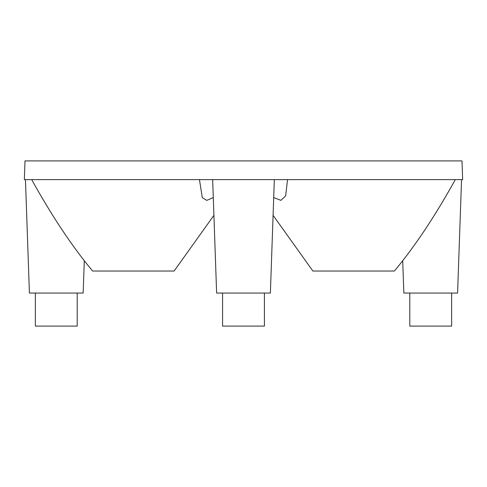 <?xml version="1.0" encoding="UTF-8"?>
<svg xmlns="http://www.w3.org/2000/svg" width="487" height="487" viewBox="0 0 487 487"><rect width="100%" height="100%" fill="white"/><g stroke="black" fill="none" stroke-linecap="round" stroke-linejoin="round"><path stroke-width="0.73" d="M461.999 160.905L25.001 160.905L24.35 179.63L462.65 179.63L461.999 160.905M402.719 260.989L403.839 293.058L457.585 293.058L461.548 179.63M212.667 179.63L216.624 293.058L270.376 293.058L274.333 179.63M25.452 179.63L29.415 293.058L83.161 293.058L84.281 260.989M77.208 293.058L77.208 326.095L35.362 326.095L35.362 293.058M264.423 293.058L264.423 326.095L222.577 326.095L222.577 293.058M451.638 293.058L451.638 326.095L409.792 326.095L409.792 293.058M31.704 179.63C52.012 216.271 72.32 246.745 92.627 271.034L174.121 271.034L92.627 271.034M213.909 215.333L174.121 271.034M455.296 179.63C434.988 216.271 414.681 246.745 394.373 271.034L312.879 271.034L273.091 215.333M213.294 197.576L206.811 200.376L202.312 197.698L199.451 179.63M287.549 179.63L285.619 195.957L280.896 200.34L273.706 197.576M394.373 271.034L312.879 271.034"/></g></svg>
